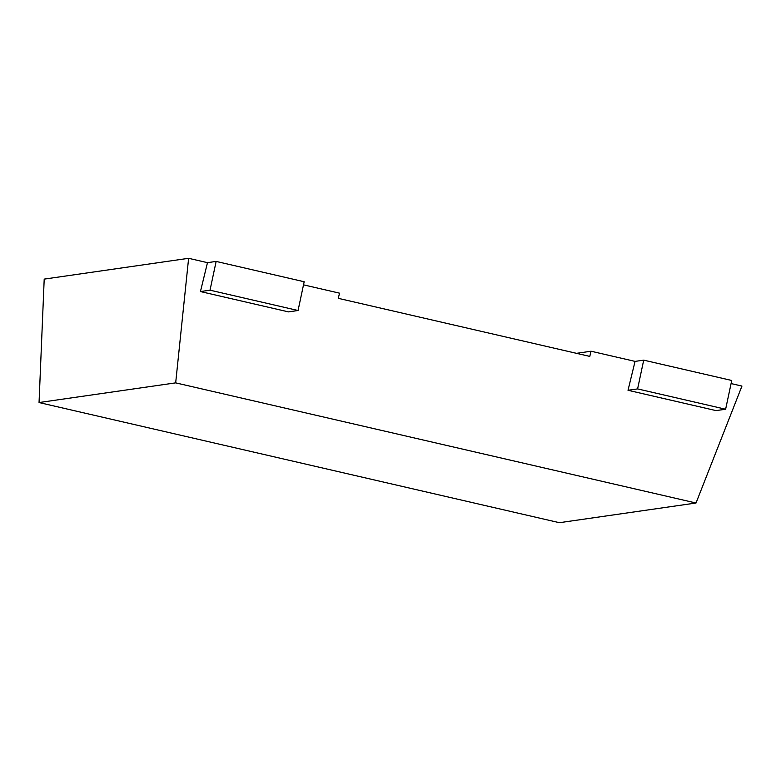 <?xml version="1.0" encoding="UTF-8"?>
<svg xmlns="http://www.w3.org/2000/svg" width="781" height="781" viewBox="0 0 781 781"><rect width="100%" height="100%" fill="white"/><g stroke="black" fill="none" stroke-linecap="round" stroke-linejoin="round"><path stroke-width="1.17" d="M216.142 261.42L207.482 262.66L200.444 291.557L288.472 311.883L298.059 310.506L304.17 281.746L216.142 261.42L210.021 290.181L200.444 291.557M298.059 310.506L210.021 290.181M725.627 409.234L637.599 388.909L628.012 390.285L716.04 410.611L725.627 409.234L731.738 380.474L643.71 360.148L635.06 361.388L591.041 351.225L576.466 353.324M637.599 388.909L643.71 360.148M731.084 383.569L741.95 386.078L696.017 503.013L559.391 522.694L39.05 402.547L44.205 279.11L188.621 258.306L207.482 262.66M303.506 284.84L339.53 293.158L338.271 298.332L589.782 356.4L591.041 351.225M39.05 402.547L175.676 382.866L188.621 258.306M175.676 382.866L696.017 503.013M628.012 390.285L635.06 361.388"/></g></svg>
